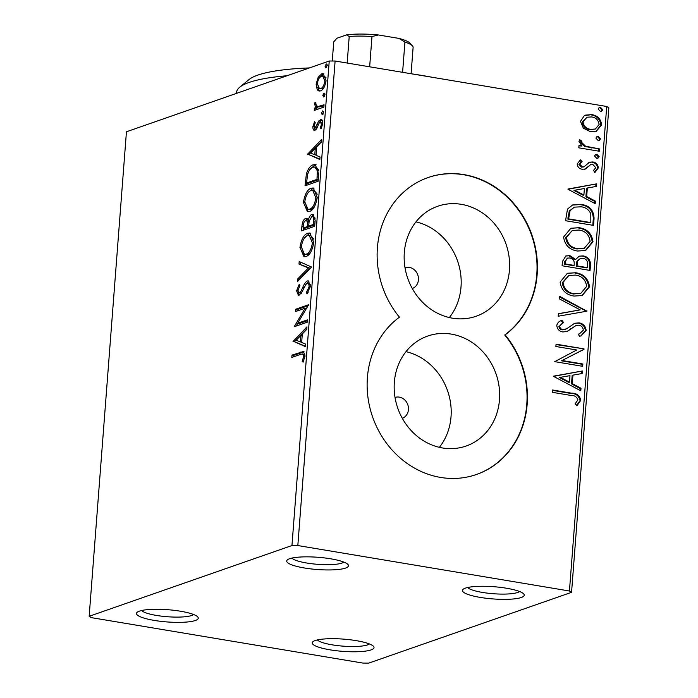<?xml version="1.0" encoding="UTF-8"?>
<svg xmlns="http://www.w3.org/2000/svg" width="698" height="698" viewBox="0 0 698 698"><rect width="100%" height="100%" fill="white"/><g stroke="black" fill="none" stroke-linecap="round" stroke-linejoin="round"><path stroke-width="1.05" d="M180.52 611.23A30.982 6.125 -175.6 0 0 137.209 612.259A30.982 6.125 -175.6 0 0 154.232 620.409A30.982 6.125 -175.6 0 0 186.305 622.075A30.982 6.125 -175.6 0 0 197.726 616.919A30.982 6.125 -175.6 0 0 180.52 611.23M193.599 614.51A26.559 5.252 4.4 0 1 156.439 615.427A26.559 5.252 4.4 0 1 141.659 610.514M356.268 640.651A30.982 6.125 -175.6 0 0 312.966 641.671A30.982 6.125 -175.6 0 0 329.98 649.821A30.982 6.125 -175.6 0 0 362.061 651.487A30.982 6.125 -175.6 0 0 373.474 646.331A30.982 6.125 -175.6 0 0 356.268 640.651M369.347 643.931A26.559 5.252 4.4 0 1 332.196 644.839A26.559 5.252 4.4 0 1 317.407 639.926M506.486 588.231A30.982 6.125 -175.6 0 0 463.184 589.252A30.982 6.125 -175.6 0 0 480.198 597.401A30.982 6.125 -175.6 0 0 512.28 599.067A30.982 6.125 -175.6 0 0 523.692 593.911A30.982 6.125 -175.6 0 0 506.486 588.231M519.574 591.503A26.559 5.252 4.4 0 1 482.414 592.419A26.559 5.252 4.4 0 1 467.625 587.507M330.739 558.81A30.982 6.125 -175.6 0 0 287.428 559.84A30.982 6.125 -175.6 0 0 304.45 567.989A30.982 6.125 -175.6 0 0 336.523 569.655A30.982 6.125 -175.6 0 0 347.944 564.499A30.982 6.125 -175.6 0 0 330.739 558.81M343.817 562.091A26.559 5.252 4.4 0 1 306.658 563.007A26.559 5.252 4.4 0 1 291.877 558.095M402.31 418.32A11.063 9.885 70.8 0 0 408.356 407.013A11.063 9.885 70.8 0 0 399.291 397.127A11.063 9.885 70.8 0 0 395.024 397.424M412.3 288.536A11.063 9.885 70.8 0 0 418.346 277.228A11.063 9.885 70.8 0 0 409.281 267.351A11.063 9.885 70.8 0 0 405.006 267.648M452.513 318.192A58.248 52.036 70.8 0 0 476.088 316.255A58.248 52.036 70.8 0 0 509.086 256.977A58.248 52.036 70.8 0 0 461.273 204.322A58.248 52.036 70.8 0 0 437.698 206.259A58.248 52.036 70.8 0 0 404.692 265.545A58.248 52.036 70.8 0 0 452.513 318.192M449.364 317.555A58.248 52.036 70.8 0 0 457.583 261.017A58.248 52.036 70.8 0 0 415.973 221.859M442.523 447.968A58.248 52.036 70.8 0 0 466.098 446.039A58.248 52.036 70.8 0 0 499.105 386.753A58.248 52.036 70.8 0 0 451.283 334.106A58.248 52.036 70.8 0 0 427.717 336.043A58.248 52.036 70.8 0 0 394.71 395.321A58.248 52.036 70.8 0 0 442.523 447.968M439.382 447.339A58.248 52.036 70.8 0 0 447.593 390.801A58.248 52.036 70.8 0 0 405.983 351.644M463.926 174.605A88.524 79.083 70.8 0 0 428.101 177.545A88.524 79.083 70.8 0 0 399.439 317.171A88.524 79.083 70.8 0 0 377.164 427.865A88.524 79.083 70.8 0 0 476.446 474.492A88.524 79.083 70.8 0 0 505.116 334.866A88.524 79.083 70.8 0 0 534.345 243.044A88.524 79.083 70.8 0 0 463.926 174.605M476.263 474.553A88.524 79.083 70.8 0 0 504.741 334.996A88.524 79.083 70.8 0 0 533.97 243.174A88.524 79.083 70.8 0 0 463.551 174.736A88.524 79.083 70.8 0 0 427.918 177.615M368.762 663.1L571.557 592.332L569.437 591.005L297.828 545.548L291.956 545.531L89.161 616.299L91.281 617.625L362.89 663.083L368.762 663.1M569.437 591.005L606.719 106.489L608.839 107.815L571.557 592.332M317.232 89.824L316.124 84.1L318.183 77.269L321.778 73.814L323.183 73.665L326.062 80.628C325.05 86.587 323.183 90.007 320.461 90.897L319.021 91.063L317.232 89.824L318.829 90.094L317.756 87.102M323.863 107.091L314.257 110.441L314.44 108.111L315.854 107.623L314.58 104.124L315.051 102.231L315.985 102.99L315.732 104.089L317.546 106.672L324.046 104.761L323.863 107.091M318.846 106.89L317.372 106.646L319.143 106.942L323.977 105.607M321.839 119.899L320.365 119.646C321.909 119.088 322.712 120.396 322.755 123.59L321.089 128.842L320.303 127.813L321.56 124.27L320.234 121.958L319.274 122.831L316.56 128.938L315.025 130.203C313.611 130.744 312.887 129.558 312.852 126.643L314.562 121.67L315.278 122.752L314.039 126.085L315.156 127.891L318.82 120.928L321.15 119.55M316.752 128.153L314.798 127.926L316.752 128.153L317.669 127.289M322.781 122.578L320.234 121.958M315.025 130.203L314.266 130.29M318.698 174.212L318.157 181.244L305.017 185.834L306.396 173.872C308.254 168.445 310.514 165.435 313.184 164.841L315.313 164.597L318.698 174.212M314.693 226.283L301.553 230.864L301.876 226.588C302.33 221.938 303.595 219.233 305.672 218.474L306.596 218.369L308.254 220.332C309.162 216.886 310.409 214.905 311.98 214.382L313.036 214.269L315.156 220.228L314.693 226.283M311.552 267.046L297.662 281.338L297.863 278.799L308.403 267.962L298.997 264.071L299.189 261.541L311.552 267.046M307.495 319.85L307.312 322.179L294.172 326.76L305.139 308.202L295.333 311.622L295.516 309.293L308.656 304.703L297.714 323.261L307.495 319.85M300.559 354.383L291.808 357.437L291.991 355.108L303.464 351.513L305.043 355.936L303.089 362.183L302.164 361.355L303.691 356.434L302.662 353.947L300.559 354.383M291.956 545.531L329.238 61.014L126.443 131.782L89.161 616.299M293.038 341.514L306.954 326.839L306.762 329.369L302.313 333.949L301.658 342.456L305.628 344.097L305.436 346.636L293.064 341.13M310.418 286.136L307.015 293.945L306.501 292.279L309.057 286.773C309.048 284.086 308.411 282.934 307.155 283.318L305.803 284.531L301.353 293.247L298.378 295.237L296.606 290.796L299.285 284.173L299.957 285.709L297.959 290.359L299.381 292.828L301.196 290.83L302.723 287.497C304.092 284.077 305.637 281.905 307.347 280.98L308.307 280.875L310.418 286.136M310.444 284.749L309.327 283.528L307.155 283.318M300.986 293.099L298.901 292.881L301.745 292.593M306.029 256.506L304.005 256.733L299.948 247.441C301.37 239.144 303.979 234.406 307.757 233.237L309.816 233.001L313.777 242.433C312.346 250.617 309.764 255.311 306.029 256.506M309.493 211.468L307.469 211.695L303.412 202.403C304.834 194.105 307.443 189.367 311.221 188.198L313.28 187.971L317.241 197.394C315.81 205.587 313.228 210.273 309.493 211.468M307.434 154.389L321.359 139.705L321.159 142.244L316.709 146.824L316.054 155.322L320.024 156.971L319.832 159.502L307.46 153.996M322.371 114.795L321.42 113.233L322.668 110.912L323.61 112.465L322.048 114.83M323.741 96.935L322.799 95.373L324.046 93.052L324.989 94.614L323.427 96.97M325.983 67.819L325.041 66.258L326.28 63.937L327.231 65.49L325.661 67.854M583.371 128.205L580.474 121.356L584.322 115.65L591.764 114.603C597.558 115.51 600.847 118.939 601.624 124.898L596.301 131.285L590.447 131.686L583.371 128.205M599.233 151.239L578.799 147.828L578.982 145.498L581.984 145.995L578.93 141.38L579.768 139.731L581.862 141.205L581.417 142.183L585.561 146.231L599.416 148.91L599.233 151.239M577.202 163.908L580.457 159.894L582.097 161.552L579.724 164.178L582.298 166.892L584.191 166.639L589.574 162.198L592.794 161.962C596.083 162.494 597.924 164.458 598.317 167.86L595.185 172.197L593.396 170.539L595.787 167.703L592.715 164.309L590.726 164.536L585.421 169.021L582.219 169.239C579.218 168.785 577.543 167.005 577.202 163.908M583.135 167.023L584.191 166.639M590.525 164.606L588.431 166.665M594.068 218.361L593.527 225.393L565.563 220.716L567.483 209.095L572.639 204.95L581.338 204.479C589.435 205.482 593.675 210.107 594.068 218.361L593.317 218.622L592.803 225.28M590.063 270.431L562.099 265.755L562.431 261.471L565.921 255.922L569.9 255.651L575.623 259.49L579.183 256.175L583.144 255.904C587.76 256.707 590.22 259.534 590.525 264.376L590.063 270.431M586.922 311.195L558.217 316.22L558.417 313.69L580.195 309.877L559.543 298.962L559.744 296.423L586.922 311.195M582.865 363.998L582.682 366.328L554.727 361.651L576.74 349.995L555.887 346.505L556.07 344.175L584.025 348.86L583.99 349.384L562.065 360.517L582.865 363.998L582.115 364.26L581.966 366.206M570.964 395.434L552.362 392.32L552.546 389.99L571.426 393.149C576.574 393.07 579.698 395.461 580.797 400.329L577.124 405.503L575.065 403.968L577.927 399.867C576.766 396.778 574.445 395.295 570.964 395.434M606.719 106.489L335.11 61.023L297.828 545.548M553.593 376.397L582.324 370.987L582.132 373.517L572.927 375.131L572.273 383.638L580.998 388.254L580.806 390.784L553.593 376.397M576.068 325.486L567.238 331.463L562.893 331.951C559.264 331.384 557.231 329.212 556.786 325.442C557.519 322.712 559.246 321.019 561.969 320.391L563.548 322.493L559.648 325.957C559.84 328.051 560.939 329.273 562.954 329.596L566.671 328.793L574.663 323.27L579.087 322.86C583.284 323.602 585.639 326.158 586.163 330.52L581.19 335.817L579.532 336.305L578.258 334.176L579.497 333.801L583.284 330.215C583.039 327.362 581.565 325.687 578.869 325.189L576.068 325.486L566.732 331.655M574.053 296.065C566.069 294.905 561.419 290.237 560.119 282.088L567.422 273.258L575.71 272.752C583.711 273.939 588.318 278.624 589.531 286.826L582.193 295.542L574.053 296.065M577.516 251.027C569.533 249.867 564.883 245.207 563.583 237.05L570.885 228.229L579.174 227.714C587.175 228.9 591.782 233.594 592.995 241.787L585.657 250.503L577.516 251.027M567.989 189.271L596.72 183.853L596.528 186.392L587.332 188.006L586.678 196.504L595.394 201.12L595.202 203.659L567.989 189.271M596.694 158.289L594.513 155.959L595.76 154.485L596.991 154.406L599.172 156.736L597.95 158.21L596.694 158.289M598.073 140.429L595.891 138.099L597.13 136.625L598.369 136.546L600.55 138.876L599.32 140.35L598.073 140.429M600.306 111.314L598.125 108.984L599.373 107.501L600.612 107.431L602.784 109.761L601.563 111.235L600.306 111.314M329.238 61.014L335.11 61.023M552.511 390.374L570.676 393.41C575.824 393.332 578.947 395.722 580.047 400.591L580.797 400.329M580.047 400.591L576.374 405.774M553.61 376.143L582.324 370.987M581.574 371.249L581.39 373.648M572.273 383.638L571.522 383.9L572.177 375.393L572.927 375.131M571.522 383.9L580.247 388.516L580.998 388.254M580.247 388.516L580.099 390.418M560.346 377.339L559.595 377.601L568.73 382.425L569.481 382.164L569.987 375.646L560.346 377.339L569.481 382.164M556.036 344.559L584.025 348.86M583.275 349.122L583.24 349.646L583.99 349.384M583.24 349.646L562.065 360.517M561.305 360.779L582.115 364.26M574.288 323.41L578.337 323.122C582.533 323.863 584.889 326.42 585.413 330.782L586.163 330.52M585.413 330.782L580.806 335.947M578.284 334.211L579.497 333.801M561.236 320.679L562.797 322.755L563.548 322.493M562.797 322.755L559.648 325.957M558.897 326.219C559.089 328.313 560.189 329.535 562.204 329.857L562.954 329.596M562.204 329.857L565.345 329.43M578.337 323.122L579.087 322.86M558.4 313.821L580.195 309.877M559.691 297.06L586.207 311.072L586.957 310.811M567.046 273.398L575.71 272.752M574.96 273.014C582.961 274.201 587.568 278.886 588.78 287.087L589.531 286.826M588.78 287.087L581.818 295.664M568.826 275.509L562.248 282.725C563.303 289.304 567.046 293.064 573.468 293.998L580.788 293.326L586.652 286.424C585.701 279.793 581.992 276.007 575.527 275.082L568.826 275.509L562.998 282.463C564.054 289.042 567.797 292.802 574.218 293.736L580.788 293.326M562.248 282.725L562.998 282.463M573.468 293.998L574.218 293.736M565.555 256.061L569.9 255.651M569.149 255.913L574.873 259.752L575.623 259.49M578.817 256.314L583.144 255.904M582.394 256.166C587.009 256.969 589.47 259.796 589.775 264.638L590.525 264.376M589.775 264.638L589.339 270.309M580.37 258.408L576.932 261.314L576.225 266.147L586.625 267.884L587.376 267.622L587.576 264.961C587.917 261.27 586.381 259.028 582.961 258.234L580.37 258.408L577.682 261.052L576.976 265.886L587.376 267.622M567.43 258.103L564.586 261.75L564.394 264.167L573.363 265.668L574.114 265.406L574.201 264.21C574.489 260.729 573.014 258.661 569.769 257.99L567.43 258.103L565.336 261.488L565.153 263.905L574.114 265.406M564.586 261.75L565.336 261.488M564.394 264.167L565.153 263.905M576.225 266.147L576.976 265.886M576.932 261.314L577.682 261.052M570.519 228.359L579.174 227.714M578.424 227.976C586.425 229.162 591.032 233.856 592.244 242.049L592.995 241.787M592.244 242.049L585.282 250.634M572.29 230.48L565.712 237.686C566.767 244.274 570.51 248.026 576.941 248.959L584.252 248.296L590.115 241.386C589.164 234.755 585.456 230.977 578.991 230.043L572.29 230.48L566.462 237.425C567.518 244.012 571.261 247.764 577.691 248.697L584.252 248.296M565.712 237.686L566.462 237.425M576.941 248.959L577.691 248.697M572.264 205.09L581.338 204.479M580.579 204.741C588.684 205.744 592.925 210.368 593.317 218.622M574.341 207.149L569.28 211.032L567.867 219.128L590.089 222.845L590.84 222.583L590.796 213.736C588.763 209.557 585.543 207.254 581.146 206.809L574.341 207.149L570.03 210.77L568.617 218.867L590.84 222.583M567.867 219.128L568.617 218.867M569.28 211.032L570.03 210.77M568.006 189.01L596.72 183.853M595.97 184.115L595.787 186.523M586.678 196.504L585.919 196.766L586.573 188.268L587.332 188.006M585.919 196.766L594.644 201.382L595.394 201.12M594.644 201.382L594.495 203.284M574.742 190.214L573.992 190.475L583.135 195.292L583.886 195.03L584.383 188.521L574.742 190.214L583.886 195.03M579.829 160.278L581.347 161.814L582.097 161.552M581.347 161.814L578.974 164.44L579.724 164.178M578.974 164.44L581.547 167.154L582.298 166.892M581.547 167.154L583.441 166.909M588.824 162.459L592.794 161.962M592.044 162.224C595.333 162.756 597.174 164.719 597.567 168.122L598.317 167.86M597.567 168.122L594.434 172.458M587.681 166.927L584.671 169.282M595.385 154.651L596.991 154.406M596.24 154.668L598.422 156.998L599.172 156.736M598.422 156.998L597.567 158.306M578.947 145.873L581.984 145.995M579.366 140.237L581.102 141.467L581.862 141.205M581.102 141.467L580.666 142.444L581.417 142.183M580.666 142.444L584.811 146.493L585.561 146.231M584.811 146.493L599.416 148.91M598.666 149.18L598.509 151.126M596.755 136.791L598.369 136.546M597.619 136.808L599.8 139.138L600.55 138.876M599.8 139.138L598.936 140.446M585.421 115.135L591.764 114.603M591.014 114.865C596.807 115.772 600.097 119.201 600.873 125.16L601.624 124.898M600.873 125.16L595.926 131.407M586.992 117.22L582.228 122.045C582.987 126.469 585.543 128.99 589.889 129.619L595.342 129.034L599.111 124.48C598.439 120.073 595.935 117.552 591.599 116.932L586.992 117.22L582.987 121.784C583.746 126.207 586.294 128.729 590.648 129.357L595.342 129.034M582.228 122.045L582.987 121.784M589.889 129.619L590.648 129.357M598.997 107.675L600.612 107.431M599.852 107.693L602.034 110.022L602.784 109.761M602.034 110.022L601.179 111.331M293.474 356.853L293.588 355.369L291.991 355.108M293.588 355.369L304.101 351.818M303.394 361.564L302.164 361.355M304.651 358.24L303.386 358.03M304.965 356.643L303.691 356.434M305.087 355.003L302.662 353.947M294.661 341.392L306.797 328.906M305.462 346.252L294.635 341.784M300.882 335.415L296.222 340.223L300.384 341.933L300.882 335.415L302.182 335.633M301.676 342.151L300.384 341.933M295.132 326.428L294.207 326.271M296.074 326.097L297.784 323.27M306.666 308.455L305.139 308.202M296.999 311.038L297.112 309.563L295.516 309.293M297.112 309.563L308.376 305.628M307.425 320.696L299.311 323.523L297.714 323.261M308.097 292.549L306.501 292.279M310.322 286.983L309.057 286.773M299.224 295.149L298.186 292.235M297.933 291.022L296.606 290.796M302.522 291.049L301.196 290.83M304.058 287.716L302.723 287.497M306.213 284.007L308.952 281.25L307.347 280.98M299.425 279.532L297.863 278.799M299.459 279.069L309.999 268.224L308.403 267.962M309.999 268.224L298.997 264.071M300.594 264.341L300.759 262.186M304.79 256.768L301.553 250.687M301.257 247.659L299.948 247.441M304.651 237.809L309.354 233.498L307.757 233.237M309.354 233.498L310.584 233.237M313.768 239.213L310.854 235.645L307.574 235.566C304.572 236.5 302.487 240.269 301.3 246.865L304.485 254.36L306.204 254.177C309.188 253.243 311.256 249.518 312.425 242.983L309.258 235.374M304.485 254.36L307.801 254.447L310.584 252.371M313.707 243.201L312.425 242.983M307.801 254.447L306.204 254.177M303.211 230.288L303.377 228.115M304.773 221.24L307.268 218.736L305.672 218.474M309.327 220.516L308.254 220.332M311.09 217.13L313.577 214.652L311.98 214.382M315.191 218.16L314.021 216.912L311.797 216.712L309.17 221.187L308.638 226.126L313.524 224.424L313.734 221.755C314.039 218.046 313.393 216.363 311.797 216.712M308.638 226.126L310.235 226.396L314.807 224.8M308.961 222.522L307.766 220.996L305.515 220.795C304.284 221.231 303.534 222.845 303.264 225.655L303.08 228.071L307.286 226.597L307.382 225.41C307.661 221.92 307.041 220.376 305.515 220.795M303.08 228.071L304.677 228.333L308.891 226.867L308.944 226.178M308.673 225.629L307.382 225.41M308.891 226.867L307.286 226.597M315.025 221.973L313.734 221.755M314.815 224.643L313.524 224.424M308.254 211.73L305.017 205.657M304.729 202.621L303.412 202.403M308.115 192.77L312.817 188.469L311.221 188.198M312.817 188.469L314.056 188.198M317.232 194.184L314.318 190.606L311.038 190.528C308.045 191.461 305.951 195.231 304.764 201.827L307.949 209.321L309.668 209.147C312.652 208.213 314.719 204.479 315.889 197.944L312.721 190.345M307.949 209.321L311.264 209.409L314.048 207.332M317.171 198.162L315.889 197.944M311.264 209.409L309.668 209.147M306.675 185.249L306.841 183.085M307.696 174.09L306.396 173.872M309.825 169.623L314.781 165.112L313.184 164.841M314.781 165.112L316.115 164.824M318.785 170.225L316.351 167.241L313.001 167.18C310.819 167.651 308.996 170.146 307.548 174.674L306.544 183.033L316.988 179.386L317.328 170.766L314.754 166.97M306.544 183.033L308.141 183.304L318.271 179.761M318.288 179.604L316.988 179.386M318.812 171.019L317.328 170.766M309.066 154.267L321.193 141.781M319.859 159.127L309.031 154.651M315.287 148.29L310.619 153.089L314.781 154.799L315.287 148.29L316.578 148.5M316.081 155.017L314.781 154.799M314.056 126.844L312.852 126.643M317.468 127.254L316.072 127.027M319.85 122.176L320.417 121.199L318.82 120.928M320.417 121.199L321.961 119.916M321.551 128.022L320.303 127.813M322.659 124.453L321.56 124.27M315.147 130.151L314.414 127.699M323.043 114.202L323.026 113.504L321.42 113.233M323.026 113.504L323.593 111.767M315.924 109.865L316.037 108.382L314.44 108.111M316.037 108.382L317.45 107.885L315.854 107.623M317.45 107.885L316.307 106.122M315.723 104.316L314.58 104.124M324.413 96.341L324.396 95.643L322.799 95.373M324.396 95.643L324.963 93.907M317.276 84.292L316.124 84.1M319.719 77.53L318.183 77.269M319.789 77.539L323.375 74.084L321.778 73.814M323.375 74.084L323.951 73.936M319.859 91.054L318.829 90.094M326.027 77.766L324.317 76.291L321.604 76.143C319.571 76.754 318.14 79.275 317.302 83.69L319.492 88.698L320.652 88.567C322.677 87.965 324.081 85.453 324.884 81.047L322.72 76.021M319.492 88.698L322.249 88.838L323.837 87.765M326.01 81.23L324.884 81.047M322.249 88.838L320.652 88.567M326.655 67.217L326.638 66.519L325.041 66.258M326.638 66.519L327.205 64.792M411.794 73.866A123.93 24.5 4.4 0 1 422.211 75.489A123.93 24.5 4.4 0 1 432.193 77.277M286.965 75.759A132.786 26.245 -175.6 0 0 239.702 87.233A132.786 26.245 -175.6 0 0 236.578 92.302L236.491 93.375M239.702 87.233L248.985 79.598A123.93 24.5 4.4 0 1 309.397 67.933M332.265 61.023L333.74 41.871L336.872 38.259L346.487 34.9A37.177 7.346 4.4 0 1 378.421 34.97L398.881 38.399A37.177 7.346 4.4 0 1 410.058 43.241L412.457 45.928A39.838 7.879 -175.6 0 0 404.927 42.037L398.881 38.399M347.176 63.047L349.218 36.471L346.487 34.9M402.598 72.322L404.927 42.037M378.421 34.97L371.982 36.523A39.838 7.879 -175.6 0 0 349.218 36.471M369.652 66.807L371.982 36.523M411.087 73.744L413.129 47.167A39.838 7.879 -175.6 0 0 412.457 45.928M570.676 393.41L571.426 393.149M570.563 328.863L571.313 328.601M576.321 264.97L577.072 264.708M567.98 217.602L568.73 217.34M591.791 148.028L592.55 147.767M302.461 352.272L300.864 352.01M303.176 226.798L301.876 226.588M306.666 181.463L305.366 181.244M318.48 177.1L317.18 176.882M318.489 124.558L317.241 124.349M322.415 106.157L320.818 105.887"/></g></svg>
